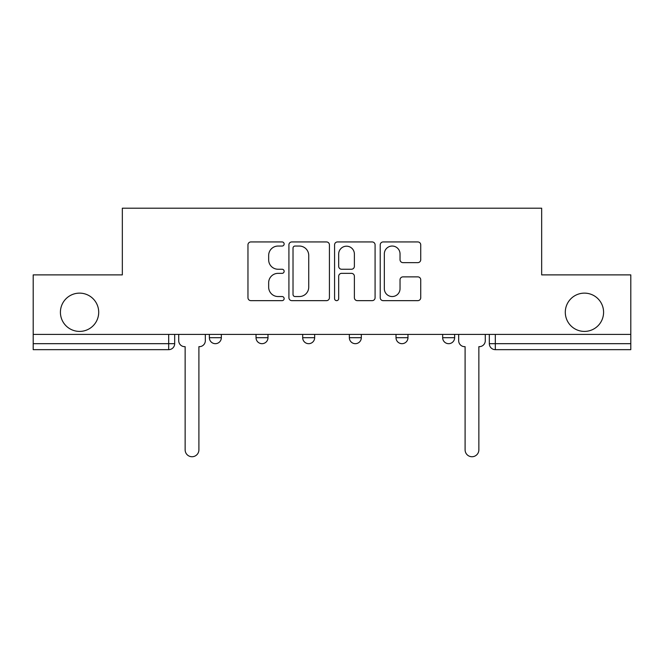 <?xml version="1.0" encoding="UTF-8"?>
<svg xmlns="http://www.w3.org/2000/svg" width="664" height="664" viewBox="0 0 664 664"><rect width="100%" height="100%" fill="white"/><g stroke="black" fill="none" stroke-linecap="round" stroke-linejoin="round"><path stroke-width="1" d="M284.142 243.995A2.058 2.058 0 0 0 282.092 241.937L250.901 241.937A2.938 2.938 0 0 0 247.962 244.875L247.962 297.721A2.938 2.938 0 0 0 250.901 300.651L282.092 300.651A2.058 2.058 0 0 0 284.142 298.601A2.058 2.058 0 0 0 282.092 296.542L278.05 296.542A9.396 9.396 0 0 1 268.663 287.147L268.663 282.748A9.396 9.396 0 0 1 278.05 273.352L282.092 273.352A2.058 2.058 0 0 0 284.142 271.294A2.058 2.058 0 0 0 282.092 269.244L278.05 269.244A9.396 9.396 0 0 1 268.663 259.848L268.663 255.441A9.396 9.396 0 0 1 278.05 246.045L282.092 246.045A2.058 2.058 0 0 0 284.142 243.995M565.296 312.271A19.14 19.14 0 0 0 584.436 331.411A19.14 19.14 0 0 0 603.584 312.271A19.14 19.14 0 0 0 584.436 293.131A19.14 19.14 0 0 0 565.296 312.271M60.416 312.271A19.14 19.14 0 0 0 79.564 331.411A19.14 19.14 0 0 0 98.704 312.271A19.14 19.14 0 0 0 79.564 293.131A19.14 19.14 0 0 0 60.416 312.271M442.664 334.407L442.664 337.694L454.632 337.694A5.984 5.984 0 0 1 448.648 343.678A5.984 5.984 0 0 1 442.664 337.694L442.664 334.407M349.347 334.407L349.347 337.694L361.316 337.694A5.984 5.984 0 0 1 355.331 343.678A5.984 5.984 0 0 1 349.347 337.694L349.347 334.407M417.797 262.637A2.938 2.938 0 0 0 420.735 259.699L420.735 244.875A2.938 2.938 0 0 0 417.797 241.937L383.161 241.937A2.938 2.938 0 0 0 380.223 244.875L380.223 297.721A2.938 2.938 0 0 0 383.161 300.651L417.797 300.651A2.938 2.938 0 0 0 420.735 297.721L420.735 279.81A2.938 2.938 0 0 0 417.797 276.871L402.973 276.871A2.938 2.938 0 0 0 400.035 279.81L400.035 288.691A7.852 7.852 0 0 1 392.183 296.542A7.852 7.852 0 0 1 384.332 288.691L384.332 253.897A7.852 7.852 0 0 1 392.183 246.045A7.852 7.852 0 0 1 400.035 253.897L400.035 259.699A2.938 2.938 0 0 0 402.973 262.637L417.797 262.637M33.2 334.407L33.2 274.888L122.334 274.888L122.334 208.189L541.666 208.189L541.666 274.888L630.8 274.888L630.8 334.407L33.2 334.407L33.2 343.678L174.673 343.678L174.673 334.407L174.673 343.678A5.984 5.984 0 0 1 168.689 349.662L33.2 349.662L33.2 343.678M329.427 244.875A2.938 2.938 0 0 0 326.497 241.937L291.853 241.937A2.938 2.938 0 0 0 288.915 244.875L288.915 297.721A2.938 2.938 0 0 0 291.853 300.651L326.497 300.651A2.938 2.938 0 0 0 329.427 297.721L329.427 244.875M337.503 241.937L372.147 241.937A2.938 2.938 0 0 1 375.085 244.875L375.085 297.721A2.938 2.938 0 0 1 372.147 300.651L357.323 300.651A2.938 2.938 0 0 1 354.385 297.721L354.385 276.282A2.938 2.938 0 0 0 351.447 273.352L341.611 273.352A2.938 2.938 0 0 0 338.681 276.282L338.681 298.601A2.058 2.058 0 0 1 336.623 300.651A2.058 2.058 0 0 1 334.573 298.601L334.573 244.875A2.938 2.938 0 0 1 337.503 241.937M489.326 334.407L489.326 343.678L630.8 343.678L630.8 349.662L495.311 349.662A5.984 5.984 0 0 1 489.326 343.678M630.8 334.407L630.8 343.678M454.632 337.694L454.632 334.407L454.632 337.694A5.984 5.984 0 0 1 448.648 343.678M407.97 334.407L407.97 337.694A5.984 5.984 0 0 1 401.986 343.678A5.984 5.984 0 0 1 396.01 337.694A5.984 5.984 0 0 0 401.986 343.678A5.984 5.984 0 0 0 407.97 337.694L407.97 334.407M396.01 334.407L396.01 337.694L407.97 337.694M361.316 334.407L361.316 337.694M314.653 334.407L314.653 337.694A5.984 5.984 0 0 1 308.669 343.678A5.984 5.984 0 0 1 302.684 337.694A5.984 5.984 0 0 0 308.669 343.678A5.984 5.984 0 0 0 314.653 337.694L302.684 337.694L302.684 334.407M256.03 334.407L256.03 337.694L267.99 337.694L267.99 334.407L267.99 337.694A5.984 5.984 0 0 1 262.014 343.678A5.984 5.984 0 0 1 256.03 337.694A5.984 5.984 0 0 0 262.014 343.678M209.367 334.407L209.367 337.694L221.336 337.694L221.336 334.407L221.336 337.694A5.984 5.984 0 0 1 215.352 343.678A5.984 5.984 0 0 1 209.367 337.694A5.984 5.984 0 0 0 215.352 343.678M168.689 334.407L168.689 349.662A5.984 5.984 0 0 0 174.673 343.678M295.082 246.045A2.058 2.058 0 0 0 293.023 248.104L293.023 294.492A2.058 2.058 0 0 0 295.082 296.542L299.339 296.542A9.396 9.396 0 0 0 308.735 287.147L308.735 255.441A9.396 9.396 0 0 0 299.339 246.045L295.082 246.045M354.385 254.046A7.852 7.852 0 0 0 346.533 246.195A7.852 7.852 0 0 0 338.681 254.046L338.681 266.305A2.938 2.938 0 0 0 341.611 269.244L351.447 269.244A2.938 2.938 0 0 0 354.385 266.305L354.385 254.046M178.716 334.407L178.716 340.69A5.984 5.984 0 0 0 184.692 346.666L185.14 346.666L185.14 449.86A6.881 6.881 0 0 0 192.02 456.732A6.881 6.881 0 0 0 198.901 449.86L198.901 346.666L199.349 346.666A5.984 5.984 0 0 0 205.334 340.69L205.334 334.407M458.666 334.407L458.666 340.69A5.984 5.984 0 0 0 464.651 346.666L465.099 346.666L465.099 449.86A6.881 6.881 0 0 0 471.979 456.732A6.881 6.881 0 0 0 478.86 449.86L478.86 346.666L479.308 346.666A5.984 5.984 0 0 0 485.284 340.69L485.284 334.407M495.311 334.407L495.311 349.662"/></g></svg>
